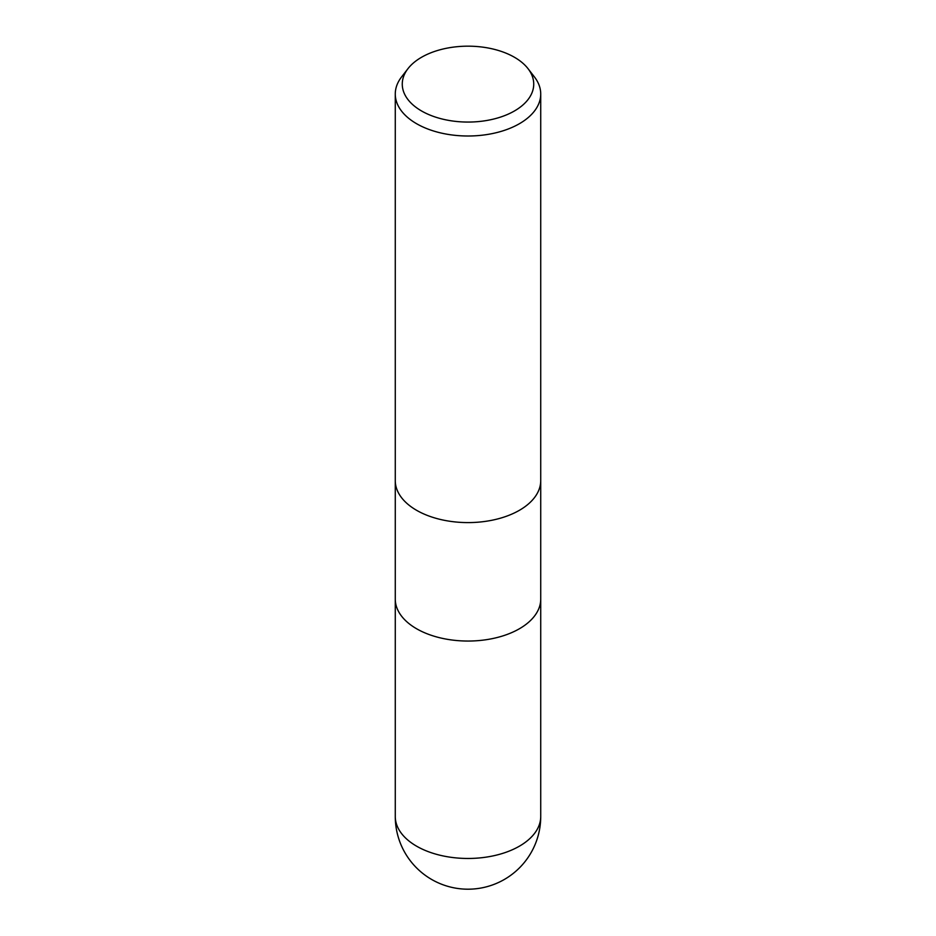 <?xml version="1.0" encoding="UTF-8"?>
<svg xmlns="http://www.w3.org/2000/svg" width="936" height="936" viewBox="0 0 936 936"><rect width="100%" height="100%" fill="white"/><g stroke="black" fill="none" stroke-linecap="round" stroke-linejoin="round"><path stroke-width="1.4" d="M519.421 628.746A72.727 41.991 180 0 0 540.727 599.063A72.727 41.991 180 0 1 519.421 628.746A72.727 41.991 180 0 1 440.166 637.849A72.727 41.991 180 0 1 395.273 599.063L395.273 480.8M527.998 68.62L534.386 76.881A72.727 41.991 180 0 1 540.727 94.021A72.727 41.991 180 0 1 519.421 123.704A72.727 41.991 180 0 1 440.166 132.807A72.727 41.991 180 0 1 395.273 94.021A72.727 41.991 180 0 1 401.614 76.881L408.002 68.62A65.731 37.943 180 0 1 421.528 57.283A65.731 37.943 180 0 1 527.998 68.62A65.731 37.943 180 0 1 514.472 110.951A65.731 37.943 180 0 1 430.724 115.374A65.731 37.943 180 0 1 408.002 68.62M519.421 510.295A72.727 41.991 180 0 0 540.727 480.613A72.727 41.991 180 0 1 519.421 510.295A72.727 41.991 180 0 1 440.166 519.398A72.727 41.991 180 0 1 395.273 480.613L395.273 94.021M540.727 816.473L540.727 816.473A72.727 41.991 180 0 1 519.421 846.167A72.727 41.991 180 0 1 440.166 855.27A72.727 41.991 180 0 1 395.273 816.473L395.273 816.473A72.727 72.727 0 0 0 504.364 879.454A72.727 72.727 0 0 0 540.727 816.473L540.727 599.251M540.727 480.613L540.727 94.021M540.727 599.063L540.727 480.8M395.273 599.251L395.273 816.473"/></g></svg>
